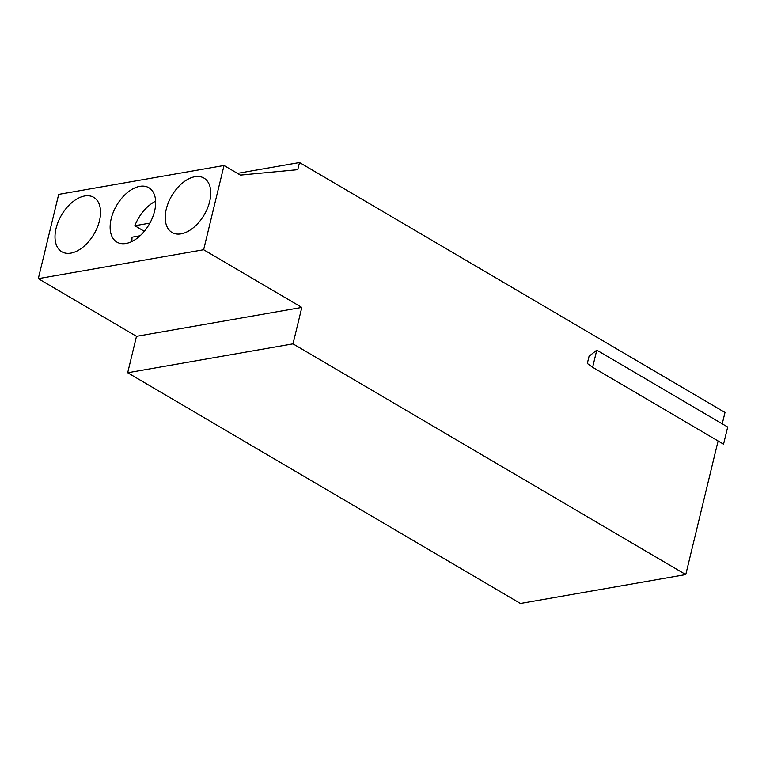 <?xml version="1.0" encoding="UTF-8"?>
<svg xmlns="http://www.w3.org/2000/svg" width="766" height="766" viewBox="0 0 766 766"><rect width="100%" height="100%" fill="white"/><g stroke="black" fill="none" stroke-linecap="round" stroke-linejoin="round"><path stroke-width="1.15" d="M127.683 372.755L520.44 603.484L685.771 574.586L293.014 343.848L301.823 307.425L203.632 249.745L224.026 165.475L58.685 194.382L38.3 278.652L136.492 336.331L127.683 372.755L293.014 343.848M596.781 350.139L589.073 356.219L587.321 363.467L592.635 367.278L596.781 350.139L727.7 427.045L723.554 444.184L592.635 367.278M224.026 165.475L240.39 175.088L297.773 169.659L299.506 162.516L724.99 412.481L722.242 423.847M166.299 209.08A31.54 18.824 -59.6 0 0 172.024 232.481A31.54 18.824 -59.6 0 0 204.225 214.815A31.54 18.824 -59.6 0 0 203.976 178.095A31.54 18.824 -59.6 0 0 166.299 209.08M56.081 228.345A31.54 18.824 -59.6 0 0 61.797 251.746A31.54 18.824 -59.6 0 0 94.007 234.09A31.54 18.824 -59.6 0 0 93.749 197.36A31.54 18.824 -59.6 0 0 56.081 228.345M154.588 211.129A31.54 18.824 -59.6 0 0 148.863 187.727A31.54 18.824 -59.6 0 0 113.014 212.929A31.54 18.824 -59.6 0 0 116.911 242.113A31.54 18.824 -59.6 0 0 154.588 211.129M38.3 278.652L203.632 249.745M718.096 440.986L685.771 574.586M301.823 307.425L136.492 336.331M237.441 173.365L299.506 162.516M131.972 241.462A31.54 18.824 -59.6 0 1 132.068 237.173L140.092 235.765M155.622 201.199A31.54 18.824 -59.6 0 0 134.835 225.74L144.314 231.313M149.877 223.117L134.835 225.74"/></g></svg>
